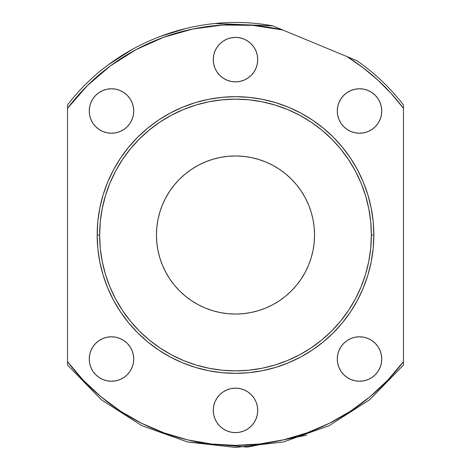 <?xml version="1.0" encoding="UTF-8"?>
<svg xmlns="http://www.w3.org/2000/svg" width="471" height="471" viewBox="0 0 471 471"><rect width="100%" height="100%" fill="white"/><g stroke="black" fill="none" stroke-linecap="round" stroke-linejoin="round"><path stroke-width="0.71" d="M156.449 235.011A79.046 79.046 0 0 1 235.5 155.96A79.046 79.046 0 0 1 314.546 235.011L314.163 227.263L313.027 219.586L311.143 212.062L308.529 204.761L305.214 197.749L301.222 191.096L296.6 184.862L291.396 179.115L285.644 173.905L279.415 169.283L272.762 165.297L265.75 161.983L258.444 159.369L250.919 157.479L243.248 156.343L235.5 155.96L227.752 156.343L220.075 157.479L212.551 159.369L205.25 161.983L198.238 165.297L191.579 169.283L185.35 173.905L179.604 179.115L174.394 184.862L169.772 191.096L165.786 197.749L162.466 204.761L159.857 212.062L157.968 219.586L156.831 227.263L156.449 235.011L156.831 242.759L157.968 250.431L159.857 257.955L162.466 265.261L165.786 272.273L169.772 278.926L174.394 285.155L179.604 290.907L185.35 296.112L191.579 300.733L198.238 304.725L205.25 308.04L212.551 310.654L220.075 312.538L227.752 313.674L235.5 314.057L243.248 313.674L250.919 312.538L258.444 310.654L265.75 308.04L272.762 304.725L279.415 300.733L285.644 296.112L291.396 290.907L296.6 285.155L301.222 278.926L305.214 272.273L308.529 265.261L311.143 257.955L313.027 250.431L314.163 242.759L314.546 235.011A79.046 79.046 0 0 1 235.5 314.057A79.046 79.046 0 0 1 156.449 235.011L156.619 240.181M271.944 164.868L272.444 165.127M281.481 104.544L275.653 102.631L262.488 99.334L249.059 97.344L235.5 96.679L221.941 97.344L208.512 99.334L195.341 102.631L182.56 107.205L170.29 113.011L158.645 119.993L147.741 128.077L137.679 137.196L128.565 147.252L120.476 158.156L113.499 169.801L107.694 182.071L103.12 194.853L99.823 208.023L97.833 221.452L97.167 235.011A138.333 138.333 0 0 1 235.5 96.679A138.333 138.333 0 0 1 373.833 235.011A138.333 138.333 0 0 0 235.5 96.679A138.333 138.333 0 0 0 97.167 235.011L99.634 235.011A135.86 135.86 0 0 1 235.5 99.145A135.86 135.86 0 0 1 371.36 235.011L373.833 235.011L373.167 221.452L371.172 208.023L367.875 194.853L363.3 182.071L357.495 169.801L350.518 158.156L342.429 147.252L333.315 137.196L323.253 128.077L312.35 119.993L300.71 113.011L288.435 107.205L275.653 102.631L262.488 99.334L249.059 97.344M295.176 110.214L300.71 113.011L312.35 119.993L323.253 128.077L333.315 137.196L342.429 147.252L350.518 158.156L357.495 169.801M347.162 129.484L343.795 126.723L341.028 123.355L338.973 119.51L337.713 115.336L337.283 111.003A22.231 22.231 0 0 1 359.514 88.772A22.231 22.231 0 0 1 381.745 111.003A22.231 22.231 0 0 1 359.514 133.234A22.231 22.231 0 0 1 337.283 111.003L337.713 115.336L338.973 119.51L341.028 123.355L343.795 126.723L347.162 129.484L351.007 131.539L355.175 132.804L359.514 133.234L363.853 132.804L368.022 131.539L371.866 129.484L375.234 126.723L378.001 123.355L380.056 119.51L381.322 115.336L381.745 111.003L381.322 106.664L380.056 102.495L378.001 98.651L375.234 95.283L371.866 92.516L368.022 90.461L363.853 89.196L359.514 88.772L355.175 89.196L351.007 90.461L347.162 92.516L343.795 95.283L341.028 98.651L338.973 102.495L337.713 106.664L337.283 111.003L337.713 106.664L338.973 102.495L341.028 98.651M257.731 59.634A22.231 22.231 0 0 1 235.5 81.866A22.231 22.231 0 0 1 213.269 59.634L213.693 63.968L214.959 68.142L217.013 71.981L219.78 75.354L223.148 78.115L226.993 80.17L231.161 81.436L235.5 81.866L239.833 81.436L244.007 80.17L247.852 78.115L251.22 75.354L253.987 71.981L256.041 68.142L257.301 63.968L257.731 59.634L257.301 55.295L256.041 51.121L253.987 47.283L251.22 43.909L247.852 41.148L244.007 39.093L239.833 37.827L235.5 37.397L231.161 37.827L226.993 39.093L223.148 41.148L219.78 43.909L217.013 47.283L214.959 51.121L213.693 55.295L213.269 59.634A22.231 22.231 0 0 1 235.5 37.397A22.231 22.231 0 0 1 257.731 59.634M133.287 106.664L133.711 111.003A22.231 22.231 0 0 1 111.48 133.234A22.231 22.231 0 0 1 89.249 111.003L89.678 115.336L90.944 119.51L92.993 123.355L95.76 126.723L99.128 129.484L102.972 131.539L107.147 132.804L111.48 133.234L115.819 132.804L119.987 131.539L123.832 129.484L127.199 126.723L129.967 123.355L132.021 119.51L133.287 115.336L133.711 111.003L133.287 106.664L132.021 102.495L129.967 98.651L127.199 95.283L123.832 92.516L119.987 90.461L115.819 89.196L111.48 88.772L107.147 89.196L102.972 90.461L99.128 92.516L95.76 95.283L92.993 98.651L90.944 102.495L89.678 106.664L89.249 111.003L89.678 106.664L90.944 102.495L92.993 98.651L95.76 95.283L99.128 92.516M133.287 354.681L133.711 359.02A22.231 22.231 0 0 1 111.48 381.251A22.231 22.231 0 0 1 89.249 359.02L89.678 363.359L90.944 367.527L92.993 371.372L95.76 374.739L99.128 377.507L102.972 379.561L107.147 380.821L111.48 381.251L115.819 380.821L119.987 379.561L123.832 377.507L127.199 374.739L129.967 371.372L132.021 367.527L133.287 363.359L133.711 359.02L133.287 354.681L132.021 350.512L129.967 346.668L127.199 343.3L123.832 340.533L119.987 338.478L115.819 337.212L111.48 336.789L107.147 337.212L102.972 338.478L99.128 340.533L95.76 343.3L92.993 346.668L90.944 350.512L89.678 354.681L89.249 359.02L89.678 354.681L90.944 350.512L92.993 346.668L95.76 343.3L99.128 340.533M257.731 410.388A22.231 22.231 0 0 1 235.5 432.619A22.231 22.231 0 0 1 213.269 410.388L213.693 414.727L214.959 418.896L217.013 422.74L219.78 426.108L223.148 428.875L226.993 430.93L231.161 432.195L235.5 432.619L239.833 432.195L244.007 430.93L247.852 428.875L251.22 426.108L253.987 422.74L256.041 418.896L257.301 414.727L257.731 410.388L257.301 406.049L256.041 401.881L253.987 398.036L251.22 394.669L247.852 391.901L244.007 389.847L239.833 388.581L235.5 388.157L231.161 388.581L226.993 389.847L223.148 391.901L219.78 394.669L217.013 398.036L214.959 401.881L213.693 406.049L213.269 410.388A22.231 22.231 0 0 1 235.5 388.157A22.231 22.231 0 0 1 257.731 410.388M381.322 354.681L381.745 359.02A22.231 22.231 0 0 1 359.514 381.251A22.231 22.231 0 0 1 337.283 359.02L337.713 363.359L338.973 367.527L341.028 371.372L343.795 374.739L347.162 377.507L351.007 379.561L355.175 380.821L359.514 381.251L363.853 380.821L368.022 379.561L371.866 377.507L375.234 374.739L378.001 371.372L380.056 367.527L381.322 363.359L381.745 359.02L381.322 354.681L380.056 350.512L378.001 346.668L375.234 343.3L371.866 340.533L368.022 338.478L363.853 337.212L359.514 336.789L355.175 337.212L351.007 338.478L347.162 340.533L343.795 343.3L341.028 346.668L338.973 350.512L337.713 354.681L337.283 359.02L337.713 354.681M101.342 399.726L67.524 365.066L67.524 361.675L67.524 365.066L101.477 399.838L142.042 425.79L187.593 441.981L235.63 447.45L283.471 441.963L329.005 425.766L369.729 399.673L403.476 365.066L403.476 361.669A210.378 210.378 0 0 1 67.524 361.675L67.524 108.348L87.429 85.563L110.397 65.869L135.954 49.673L163.567 37.309L192.674 29.037L222.659 25.022L252.915 25.352L282.806 30.02L346.909 56.549L362.776 67.5L377.571 79.852L391.177 93.505L403.476 108.348L403.476 361.669L387.745 380.197L369.988 396.788L350.43 411.218L329.341 423.299L306.998 432.867L283.701 439.79L259.762 443.982L235.5 445.389L211.238 443.988L187.299 439.79L164.002 432.867L141.659 423.299L120.57 411.224L101.012 396.794L83.255 380.203L67.524 361.675L67.524 108.348A210.378 210.378 0 0 1 282.806 30.02L272.774 25.864C196.301 11.563 114.541 43.179 67.524 104.951L67.524 108.348L67.524 104.951C114.541 43.179 196.301 11.563 272.774 25.864L215.117 23.55L272.774 25.864L346.909 56.549A210.378 210.378 0 0 1 403.476 108.348L403.476 104.956C390.218 87.836 374.71 73.082 356.941 60.706L354.946 59.882M105.486 274.452L109.979 287.004L105.486 274.452L102.248 261.517L100.288 248.329L99.634 235.011L97.167 235.011L97.833 248.57L99.823 262L103.12 275.164L107.694 287.946L113.499 300.221L120.476 311.861L128.565 322.77L137.679 332.826L147.741 341.94L158.645 350.03L170.29 357.006L182.56 362.811L195.341 367.386L208.512 370.683L221.941 372.679L235.5 373.344L249.059 372.679L262.488 370.683L275.653 367.386L288.435 362.811L300.71 357.006L312.35 350.03L323.253 341.94L333.315 332.826L342.429 322.77L350.518 311.861L357.495 300.221L363.3 287.946L367.875 275.164L371.172 262L373.167 248.57L373.833 235.011L373.167 248.57M369.641 399.744L329.023 425.755L369.617 399.761M306.662 435.175L247.546 447.109L187.458 441.945M346.909 56.549L356.941 60.706C374.71 73.082 390.218 87.836 403.476 104.956C390.218 87.836 374.71 73.082 356.941 60.706C374.71 73.082 390.218 87.836 403.476 104.956L403.476 365.066L369.729 399.673L329.005 425.766L283.471 441.963L235.63 447.45L187.593 441.981L142.042 425.79L101.477 399.838L67.524 365.066M108.724 64.545L132.869 49.008L108.724 64.545M159.116 36.779L186.64 28.266L159.116 36.779M110.397 65.869L87.429 85.563M367.875 275.164L363.3 287.946L357.495 300.221L350.518 311.861L342.429 322.77M333.315 332.826L323.253 341.94L312.35 350.03L300.71 357.006L288.435 362.811L275.653 367.386M221.941 372.679L208.512 370.683L195.341 367.386L182.56 362.811L170.29 357.006L158.645 350.03L147.741 341.94L137.679 332.826L128.565 322.77L120.476 311.861M113.499 300.221L107.694 287.946M99.823 262L97.833 248.57M120.476 158.156L128.565 147.252M137.679 137.196L147.741 128.077L158.645 119.993L170.29 113.011L182.56 107.205L195.341 102.631M221.941 97.344L235.5 96.679M338.973 350.512L341.028 346.668M347.162 340.533L351.007 338.478M359.514 336.789L363.853 337.212L368.022 338.478L371.866 340.533L375.234 343.3M371.866 377.507L368.022 379.561L363.853 380.821L359.514 381.251M347.162 377.507L343.795 374.739L341.028 371.372L338.973 367.527L337.713 363.359L337.283 359.02A22.231 22.231 0 0 1 359.514 336.789A22.231 22.231 0 0 1 381.745 359.02M235.5 388.157L239.833 388.581M244.007 389.847L247.852 391.901L251.22 394.669M256.041 401.881L257.301 406.049M256.041 418.896L253.987 422.74M239.833 432.195L235.5 432.619L231.161 432.195M223.148 428.875L219.78 426.108L217.013 422.74M111.48 336.789L115.819 337.212M119.987 338.478L123.832 340.533L127.199 343.3L129.967 346.668M99.128 377.507L95.76 374.739L92.993 371.372L90.944 367.527L89.678 363.359L89.249 359.02A22.231 22.231 0 0 1 111.48 336.789A22.231 22.231 0 0 1 133.711 359.02L133.287 363.359M129.967 371.372L127.199 374.739M115.819 380.821L111.48 381.251M111.48 88.772L115.819 89.196M119.987 90.461L123.832 92.516L127.199 95.283L129.967 98.651M99.128 129.484L95.76 126.723L92.993 123.355L90.944 119.51L89.678 115.336L89.249 111.003A22.231 22.231 0 0 1 111.48 88.772A22.231 22.231 0 0 1 133.711 111.003L133.287 115.336M115.819 132.804L111.48 133.234M235.5 37.397L239.833 37.827M244.007 39.093L247.852 41.148L251.22 43.909M256.041 51.121L257.301 55.295M256.041 68.142L253.987 71.981M239.833 81.436L235.5 81.866M223.148 78.115L219.78 75.354L217.013 71.981M359.514 88.772L363.853 89.196L368.022 90.461L371.866 92.516L375.234 95.283L378.001 98.651M381.745 111.003L381.322 115.336M380.056 119.51L378.001 123.355M371.866 129.484L368.022 131.539L363.853 132.804L359.514 133.234M365.508 195.571L361.022 183.019L365.508 195.571L368.752 208.506L370.706 221.694L371.36 235.011L370.706 248.329L368.752 261.517L365.508 274.452L361.022 287.004L355.317 299.056L348.516 310.413M299.568 115.207L310.901 121.995M196.06 104.998L183.507 109.49L196.06 104.998L208.994 101.76L222.182 99.799L235.5 99.145L248.818 99.799L262.006 101.76L274.934 104.998L287.493 109.49L299.544 115.189M115.695 170.938L122.484 159.604M171.426 354.816L160.093 348.028M274.934 365.025L287.493 360.533L274.934 365.025L262.006 368.263L248.818 370.218L235.5 370.871L222.182 370.218L208.994 368.263L196.06 365.025L183.507 360.533L171.456 354.828M192.663 168.577L198.238 165.297M259.291 159.628L258.885 159.504M271.938 164.862L272.315 165.062M348.463 310.489L340.521 321.198L331.566 331.078L321.687 340.033L310.978 347.975L299.544 354.828L287.493 360.533M160.016 347.975L149.307 340.033L139.428 331.078L130.473 321.198L122.531 310.489L115.678 299.056L109.979 287.004M373.833 235.011A138.333 138.333 0 0 1 235.5 373.344A138.333 138.333 0 0 1 97.167 235.011A138.333 138.333 0 0 0 235.5 373.344A138.333 138.333 0 0 0 373.833 235.011L371.36 235.011A135.86 135.86 0 0 1 235.5 370.871A135.86 135.86 0 0 1 99.634 235.011L100.288 221.694L102.248 208.506L105.486 195.571L109.979 183.019L115.678 170.967M122.531 159.528L130.473 148.818L139.428 138.939L149.307 129.984L160.016 122.042L171.456 115.189L183.507 109.49M310.978 122.042L321.687 129.984L331.566 138.939L340.521 148.818L348.463 159.528L355.317 170.967L361.022 183.019M166.404 273.41L169.531 278.561M192.663 301.446L198.238 304.725M235.5 314.057L240.669 313.886M273.898 304.107L279.05 300.981M301.935 277.843L305.214 272.273M314.546 235.011L314.375 229.842M304.59 196.613L301.469 191.462M278.332 168.577L272.762 165.297M235.5 155.96L230.331 156.131M197.102 165.916L191.95 169.042M169.065 192.174L165.786 197.749"/></g></svg>
